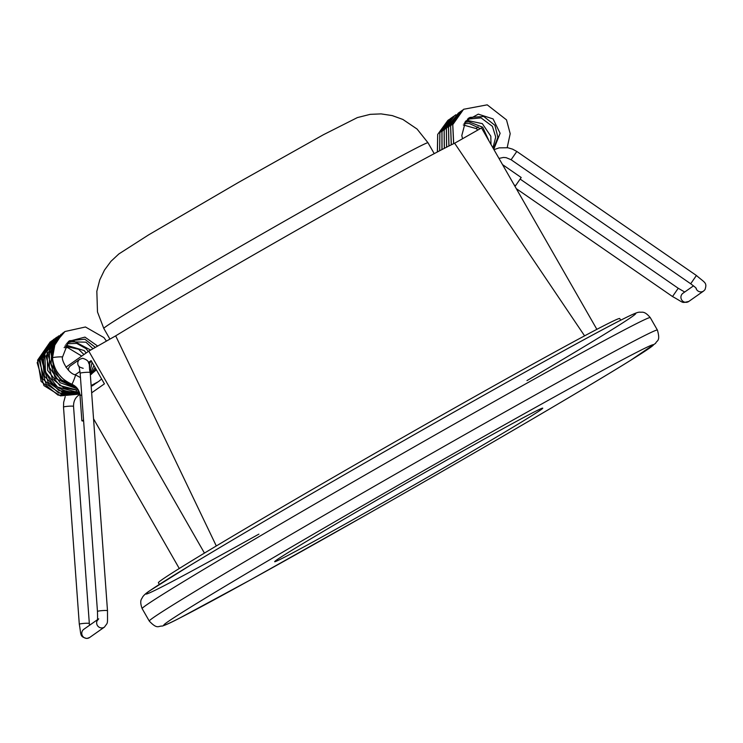 <?xml version="1.0" encoding="UTF-8"?>
<svg xmlns="http://www.w3.org/2000/svg" width="743" height="743" viewBox="0 0 743 743"><rect width="100%" height="100%" fill="white"/><g stroke="black" fill="none" stroke-linecap="round" stroke-linejoin="round"><path stroke-width="1.11" d="M91.658 392.824L104.429 383.852L91.101 360.596L88.398 362.5M65.913 367.209L88.779 351.133L115.676 335.855A213.575 3.771 -29.8 0 1 305.782 225.045A213.575 3.771 -29.8 0 1 454.632 143.232L481.529 127.945L596.87 329.344M115.676 335.855L216.306 545.966M584.592 335.855L454.632 143.232M432.38 468.285A154.47 2.721 150.2 0 0 274.659 561.699A154.47 2.721 150.2 0 0 410.052 487.297A154.47 2.721 150.2 0 0 542.743 408.167A154.47 2.721 150.2 0 0 432.38 468.285M159.336 584.425L158.389 582.763A265.827 4.69 -29.8 0 1 386.731 446.58A265.827 4.69 -29.8 0 1 619.746 318.543L620.693 320.205M204.446 553.098L88.779 351.133M179.277 568.497L93.544 418.801M79.993 395.137L79.677 394.598M91.556 361.386L88.705 363.383M498.98 158.408L503.457 157.442L506.187 157.674L511.1 159.736L516.812 151.461L696.405 275.495L690.693 283.77C698.327 289.529 695.123 287.55 696.349 288.507M463.316 124.973L476.189 128.585L478 126.784M502.537 164.621L521.205 177.512L515.493 185.787L514.119 184.84M68.44 370.255A5.034 4.941 -125.1 0 1 70.501 365.807L79.845 359.24A5.034 4.941 54.9 0 0 79.241 366.856M79.984 371.435L76.288 374.035A5.034 4.941 -125.1 0 1 75.052 374.667M65.226 396.604L63.675 402.269L63.508 407.099A5.034 0.492 -4.2 0 1 63.573 407.015A5.034 0.492 -4.2 0 1 69.294 406.189A5.034 0.492 -4.2 0 1 73.538 406.365A5.034 0.492 -4.2 0 1 73.538 406.375L89.327 623.488A5.034 0.492 175.8 0 0 85.083 623.312A5.034 0.492 175.8 0 0 79.297 624.222C81.358 635.339 79.51 636.584 86.857 638.469L89.634 637.503A5.034 4.941 -125.1 0 1 82.064 635.014A5.034 4.941 -125.1 0 1 83.848 629.275L97.417 619.736M76.13 391.96L76.083 391.988C66.48 392.397 58.335 389.146 51.629 382.227C39.732 365.928 41.097 351.17 55.744 337.954L44.821 353.074L45.462 372.029L57.508 387.038L76.13 391.96L79.074 391.468L76.092 391.979L76.297 390.484M106.435 341.102L103.936 337.591L85.464 326.985L64.975 331.517C56.05 338.009 51.871 346.842 52.437 358.015L52.502 357.903C51.397 357.318 63.545 356.315 62.468 357.216L68.635 341.371L84.943 337.118L97.686 346.08M75.284 374.844L75.377 374.825C76.408 373.933 71.904 385.348 71.802 384.159L71.7 384.187C76.631 386.36 79.399 390.131 80.021 395.49L81.869 420.77A5.034 0.492 175.8 0 0 83.625 421.012M80.467 377.602L75.387 374.825C68.458 373.859 61.251 359.946 62.468 357.216M83.569 420.278A5.034 0.492 175.8 0 0 81.869 420.77M149.287 621.083A292.77 5.164 -29.8 0 1 400.774 471.099A292.77 5.164 -29.8 0 1 657.406 330.087L650.264 317.614A292.77 5.164 150.2 0 0 393.641 458.635A292.77 5.164 150.2 0 0 142.145 608.619L149.287 621.083C157.535 629.758 158.268 625.755 162.253 626.08C165.763 624.984 171.568 622.318 179.667 618.083L250.363 579.949L365.445 515.336A281.996 4.969 150.2 0 0 638.915 351.198A281.996 4.969 150.2 0 0 221.711 588.28A281.996 4.969 150.2 0 0 365.472 515.317C471.452 455.134 586.032 388.162 630.528 360.374L655.605 343.331C656.793 340.164 660.694 341.659 657.406 330.087M258.87 534.143A281.996 4.969 -29.8 0 1 204.743 556.581A281.996 4.969 -29.8 0 1 573.707 345.281A281.996 4.969 -29.8 0 1 526.963 380.611M434.228 153.643L427.996 142.758A186.799 3.297 150.2 0 0 264.267 232.735A186.799 3.297 150.2 0 0 103.797 328.425L109.927 339.114M520.341 179.221L678.238 288.265L672.517 296.541L516.292 188.648M695.922 288.005A5.034 4.941 54.9 0 0 703.64 291.015L688.77 301.463A5.034 4.941 -125.1 0 1 681.749 294.497A5.034 4.941 -125.1 0 1 682.984 293.234L693.498 285.851M453.704 143.659L452.784 124.601L463.604 109.277L487.213 104.837L506.503 119.864L510.2 133.684L507.19 147.643M451.335 144.801L450.639 125.994L462.443 110.14M448.967 145.981L448.521 127.211L460.4 111.58M446.645 147.151L446.385 128.493L458.459 112.945M444.351 148.331L444.175 130.183L454.577 115.667L455.868 114.775M442.029 149.538L441.983 131.715L452.115 117.385L453.954 116.131M439.707 150.745L439.884 132.867L450.314 118.648L451.67 117.719L450.314 118.648L439.847 132.895L439.633 150.783M437.432 151.944L437.729 134.39L447.88 120.385L437.683 134.437L437.358 151.981M107.494 610.718A5.034 0.492 175.8 0 0 103.249 610.542A5.034 0.492 175.8 0 0 97.463 611.443L80.151 373.255A5.034 0.492 -4.2 0 1 85.937 372.345A5.034 0.492 -4.2 0 1 90.182 372.522L107.494 610.718C107.466 625.717 108.079 621.687 104.503 627.055A5.034 4.941 54.9 0 1 97.333 620.321M50.245 341.882L37.614 360.141L41.106 381.419L58.093 395.146L79.845 394.078L60.489 395.87L43.948 385.617L37.15 362.668L50.227 341.891M52.233 340.48L39.899 358.219L42.788 378.911L58.595 392.982L79.705 393.437M53.329 339.653L42.212 356.157L44.431 376.292L59.069 390.688L79.492 392.62L62.263 392.035L48.054 382.199L41.534 359.584L53.329 339.653L54.508 338.864M92.373 385.877L93.497 384.976M58.205 336.254L47.088 351.393L47.673 370.46L59.793 385.552L78.572 390.381L64.009 387.92L52.307 378.865L46.01 356.064L59.003 335.734M94.11 384.688L94.593 384.326M77.718 388.96L55.307 378.326L48.128 355.117L61.112 334.239L49.54 349.089L49.363 367.46L60.09 382.701L77.699 388.933M91.175 386.174L97.249 382.478L91.175 386.174M63.582 332.511L52.056 346.656L51.072 364.042L60.081 379.255L76.055 386.992M98.568 381.549L91.129 385.552L98.568 381.549L101.633 378.976M64.975 331.517L55.196 342.95L52.502 357.903C53.942 370.339 60.378 379.088 71.802 384.159M81.73 394.997L80.03 395.49M650.264 317.614C644.116 310.342 641.915 312.701 640.057 312.144C638.228 312.376 638.562 311.178 619.885 320.614C582.475 339.625 471.842 401.387 364.172 463.335C291.646 505.073 233.766 539.009 190.524 565.154L149.659 590.815C146.111 593.1 143.696 595.273 142.405 597.344C142.21 598.784 138.96 599.768 142.145 608.619M427.996 142.758L417.055 129.031L402.882 119.447L392.267 115.602L381.094 113.893L370.19 114.348L357.374 117.589L323.428 134.724L238.67 182.323L148.739 234.807L118.834 253.967L110.967 261.313L104.457 270.127L99.748 279.916L96.831 291.293L97.491 311.967L103.797 328.425M678.238 288.265L684.702 292.036M696.405 275.495C705.274 283.12 707.206 282.591 705.005 289.621L703.64 291.015M511.1 159.736L690.693 283.77M672.517 296.541C684.944 303.367 680.96 303.07 688.77 301.463M493.965 149.659L499.175 147.857L507.85 147.755L512.568 149.148L516.812 151.461M462.536 138.737L461.802 135.551L465.564 121.211L478.278 114.143L493.073 118.908L500.113 133.294L493.761 149.297M468.313 118.332L470.04 117.394L483.777 116.493L494.94 125.326L497.894 137.297L493.473 148.786M467.412 119.14L481.046 117.877L492.395 126.319L495.72 137.028L492.953 147.885M453.611 143.705L452.728 124.685L463.604 109.277M451.252 144.839L450.583 126.041L461.347 110.883M448.893 146.018L448.475 127.248L459.388 112.267M446.571 147.198L446.348 128.53L458.45 112.955M465.573 121.193L467.988 120.58L482.337 123.654L490.817 136.21L490.974 144.43M464.784 122.307L468.852 121.778L482.727 127.229L489.117 141.189M464.013 123.589L469.325 123.496L480.312 128.641M444.277 148.368L444.128 130.229L454.577 115.667L455.923 114.738M441.955 149.575L441.936 131.762L452.115 117.385M449.413 119.335L447.88 120.385M476.179 128.585L477.907 130.006M79.845 359.24L82.612 358.275C92.011 361.154 88.194 365.946 90.182 372.522M83.188 368.314C79.91 367.321 78.517 366.596 79.027 366.15L80.151 373.255M97.463 611.443C97.816 623.6 97.24 618.334 97.268 620.609L98.717 618.826M89.634 637.503L104.503 627.055M89.327 623.488L89.485 625.309M63.508 407.099L79.297 624.222M80.058 394.366L78.628 395.276C75.182 397.774 73.483 401.471 73.538 406.375M81.739 356.083L67.743 347.64L64.093 347.566M83.95 354.532L78.563 349.238L64.808 346.182M89.671 367.831L89.782 362.63M86.16 352.971L84.21 350.575L65.56 344.938M90.135 371.974L92.067 362.278M88.371 351.42L85.965 348.588L76.715 343.396L66.396 343.786M57.09 337.062L55.744 337.954M51.248 341.148L39.342 361.182L46.01 383.908L61.381 393.976L79.715 393.446M90.275 373.868L93.924 365.51M90.665 350.064L74.161 341.343L67.269 342.737M90.34 374.741L95.104 367.581M93.005 348.736L85.919 342.179L68.217 341.752M91.333 374.323L95.893 368.946M95.373 347.39L84.804 339.198L69.313 340.796M90.349 374.899L96.395 369.828M76.111 387.047L64.065 382.45L54.945 373.32L50.645 351.485L62.626 333.133M52.437 358.033C52.177 371.435 68.077 384.549 71.7 384.187"/></g></svg>
